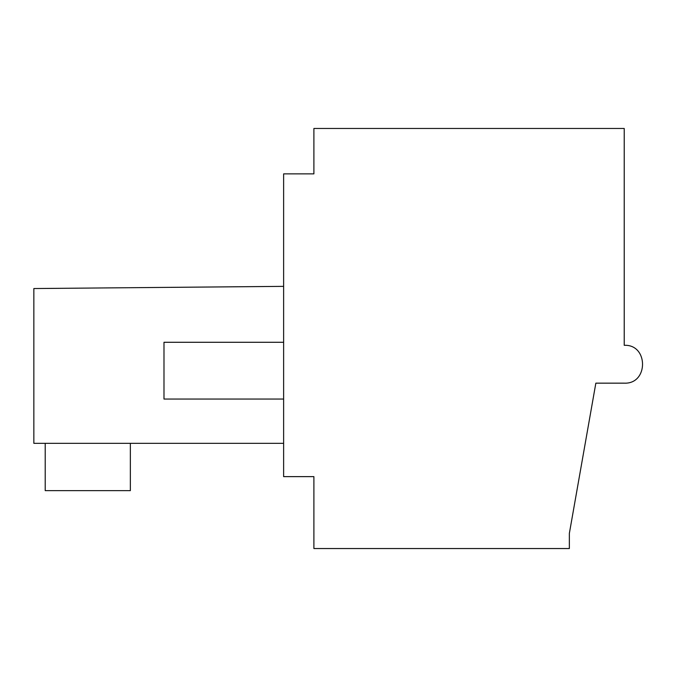 <?xml version="1.0" encoding="UTF-8"?>
<svg xmlns="http://www.w3.org/2000/svg" width="677" height="677" viewBox="0 0 677 677"><rect width="100%" height="100%" fill="white"/><g stroke="black" fill="none" stroke-linecap="round" stroke-linejoin="round"><path stroke-width="1.02" d="M313.9 128.461L313.9 173.871L283.629 173.871L283.629 476.633L313.9 476.633L313.9 548.539L569.357 548.539L569.357 533.4L595.845 383.157L624.228 383.157C648.668 384.299 648.617 344.144 624.228 345.312L624.228 128.461L313.9 128.461M283.629 286.363L33.85 288.546L33.85 443.333L283.629 443.333M283.629 399.049L163.986 399.049L163.986 342.283L283.629 342.283M45.207 443.333L45.207 490.639L130.356 490.639L130.356 443.333"/></g></svg>
